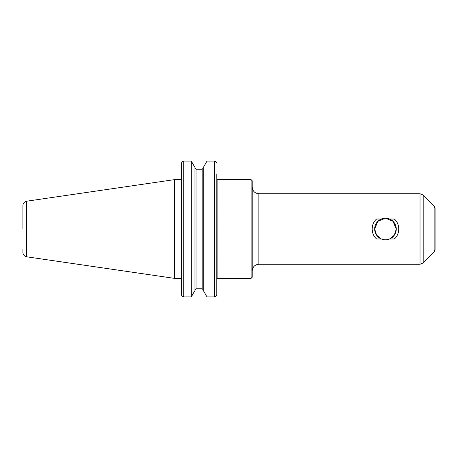 <?xml version="1.0" encoding="UTF-8"?>
<svg xmlns="http://www.w3.org/2000/svg" width="458" height="458" viewBox="0 0 458 458"><rect width="100%" height="100%" fill="white"/><g stroke="black" fill="none" stroke-linecap="round" stroke-linejoin="round"><path stroke-width="0.69" d="M394.281 219.016C400.206 223.807 400.206 234.193 394.281 238.984L389.581 238.984A10.803 10.803 0 0 0 389.581 219.016L394.281 219.016M376.636 219.016L381.337 219.016A10.803 10.803 0 0 0 381.337 238.984L376.636 238.984C370.711 234.193 370.711 223.807 376.636 219.016A13.328 13.328 0 0 0 376.035 219.577M389.535 239.007L394.309 235.194L396.262 229L393.027 221.294L385.459 218.197L377.884 221.294L374.655 229L376.608 235.194L381.382 239.007M381.337 219.016C384.085 217.922 386.833 217.922 389.581 219.016M389.581 238.984C386.833 240.078 384.085 240.078 381.337 238.984M181.54 278.773L181.74 295.525M182.496 296.475L183.761 296.893C182.593 296.83 181.86 296.16 181.563 294.883L181.54 163.432L181.54 179.639L174.475 179.639L174.475 278.361L26.701 256.806C24.348 256.28 23.083 254.82 22.9 252.415L22.9 249.043M181.563 163.117L181.54 163.432L181.563 163.117C181.86 161.84 182.593 161.17 183.761 161.107L191.261 161.107L191.261 296.893L183.761 296.893L183.761 161.107M191.261 161.107L194.965 167.473L194.965 290.527L191.261 296.893M216.783 173.92L216.766 294.883C216.462 296.16 215.729 296.83 214.562 296.893C215.729 296.83 216.462 296.16 216.766 294.883L216.783 229M216.766 163.117C216.462 161.84 215.729 161.17 214.562 161.107C215.729 161.17 216.462 161.84 216.766 163.117M206.993 296.893L203.295 290.527L203.295 167.473L206.993 161.107L206.993 296.893L214.562 296.893L214.562 161.107L206.993 161.107M196.076 169.242L194.965 168.086L196.076 169.242L196.076 288.758L194.965 289.914L196.076 288.758L202.184 288.758L203.295 289.914L202.184 288.758L202.184 169.242L203.295 168.086L202.184 169.242L196.076 169.242L202.184 169.242M217.894 278.361L217.894 179.639L251.099 179.639L251.099 278.361L217.894 278.361L217.035 278.773M251.099 179.639L252.209 180.75L252.209 277.25L251.099 278.361M258.873 264.255L258.873 193.745L420.032 193.745L420.032 264.255L258.873 264.255C254.825 264.65 252.604 266.871 252.209 270.918M423.175 262.955L423.175 195.045L434.127 205.991L434.127 252.009L423.175 262.955L420.032 264.255M434.127 205.991L435.1 208.35L435.1 249.65L434.127 252.009M26.701 256.806L26.701 201.194C24.348 201.72 23.083 203.18 22.9 205.585L22.9 229M181.54 278.361L174.475 278.361M217.894 179.639L216.783 178.528M258.873 193.745C254.825 193.35 252.604 191.129 252.209 187.082M423.175 195.045L420.032 193.745M26.701 201.194L174.475 179.639"/></g></svg>
